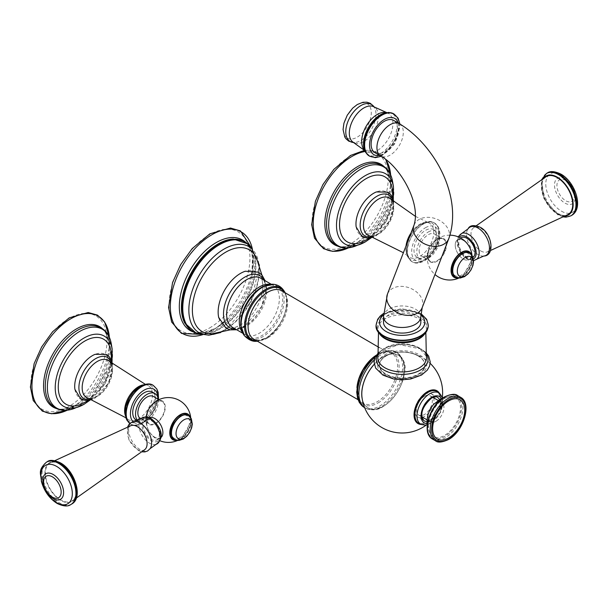 <?xml version="1.0" encoding="UTF-8"?>
<svg xmlns="http://www.w3.org/2000/svg" width="608" height="608" viewBox="0 0 608 608"><rect width="100%" height="100%" fill="white"/><g stroke="black" fill="none" stroke-linecap="round" stroke-linejoin="round"><path stroke-width="0.46" stroke-dasharray="3.04 2.28" d="M60.823 464.238A21.88 12.631 60 0 1 75.02 483.178A21.88 12.631 60 0 1 72.132 500.825A21.88 12.631 60 0 1 60.823 499.966A21.88 12.631 60 0 1 46.436 480.343A21.88 12.631 60 0 1 50.259 462.946A21.88 12.631 60 0 1 60.823 464.238M144.704 449.654A13.87 8.01 60 0 1 137.294 449.274A13.87 8.01 60 0 1 128.106 436.605A13.87 8.01 60 0 1 130.864 425.684M151.179 420.569A11.468 6.62 60 0 1 158.673 430.677A11.468 6.62 60 0 1 156.917 439.865A11.468 6.62 60 0 1 151.179 439.295A11.468 6.62 60 0 1 143.693 429.187A11.468 6.62 60 0 1 145.449 419.999A11.468 6.62 60 0 1 151.179 420.569M149.507 417.696A11.468 6.62 -120 0 0 149.036 417.932A11.468 6.62 -120 0 0 147.28 427.12A11.468 6.62 -120 0 0 154.766 437.228A11.468 6.62 -120 0 0 160.504 437.79A11.468 6.62 -120 0 0 160.938 437.502M146.688 423.198A11.43 6.597 -120 0 0 154.766 437.198A11.43 6.597 -120 0 0 162.853 432.531A11.43 6.597 -120 0 0 154.766 418.524A11.43 6.597 -120 0 0 146.688 423.198M151.688 405.05A13.475 7.782 -60 0 1 165.262 407.17A13.475 7.782 -60 0 1 155.739 423.67A13.475 7.782 -60 0 1 146.209 418.167A13.475 7.782 -60 0 1 147.113 412.969M176.578 440.336A14.858 8.58 120 0 0 181.754 438.003A14.858 8.58 120 0 0 190.692 422.537L190.692 422.537A14.858 8.58 120 0 0 190.79 420.903L190.79 420.774A14.858 8.58 120 0 0 190.122 416.883M146.65 417.916A12.852 7.418 -60 0 1 152.258 404.981A12.852 7.418 -60 0 1 162.161 401.538A12.852 7.418 -60 0 1 164.821 407.421A12.852 7.418 -60 0 1 159.212 420.356A12.852 7.418 -60 0 1 149.31 423.799A12.852 7.418 -60 0 1 146.65 417.916M140.516 418.722A12.852 7.418 120 0 0 150.427 415.279A12.852 7.418 120 0 0 156.036 402.344A12.852 7.418 120 0 0 153.376 396.462M158.247 399.281A16.135 9.318 -60 0 1 146.946 420.766A16.135 9.318 -60 0 1 138.882 421.564A16.135 9.318 -60 0 1 137.735 420.683M136.063 419.946A16.135 9.318 120 0 0 144.134 419.148A16.135 9.318 120 0 0 154.675 404.928A16.135 9.318 120 0 0 152.198 391.993M74.898 389.333A25.11 14.501 120 0 0 92.446 396.629A25.11 14.501 120 0 0 110.154 367.445A25.11 14.501 120 0 0 95.106 354.327M110.952 351.15A37.567 21.69 -60 0 1 84.824 402.397A37.567 21.69 -60 0 1 80.066 404.647M180.416 437.426A12.928 7.463 -60 0 1 180.371 437.448A12.928 7.463 120 0 1 171.236 432.197A12.928 7.463 120 0 1 180.333 416.366A12.928 7.463 -60 0 1 180.371 416.336A12.928 7.463 120 0 1 189.514 421.587A12.928 7.463 120 0 1 180.416 437.426M545.961 176.761A21.88 12.631 -120 0 0 543.073 194.4A21.88 12.631 -120 0 0 557.27 213.347A21.88 12.631 -120 0 0 567.834 214.632M480.799 250.96A13.87 8.01 -120 0 0 487.221 251.902A13.87 8.01 -120 0 0 489.987 240.973A13.87 8.01 -120 0 0 480.791 228.304A13.87 8.01 -120 0 0 473.389 227.932A13.87 8.01 -120 0 0 471.876 239.187A13.87 8.01 -120 0 0 480.799 250.96M461.176 237.72A11.468 6.62 -120 0 0 459.42 246.909A11.468 6.62 -120 0 0 466.906 257.017A11.468 6.62 -120 0 0 472.644 257.579A11.468 6.62 -120 0 0 473.024 257.336M463.326 240.358A11.468 6.62 60 0 1 470.812 250.466A11.468 6.62 60 0 1 469.057 259.654A11.468 6.62 60 0 1 463.326 259.084A11.468 6.62 60 0 1 455.833 248.976A11.468 6.62 60 0 1 457.588 239.788A11.468 6.62 60 0 1 463.326 240.358M455.24 245.054A11.43 6.597 60 0 1 463.326 240.388A11.43 6.597 60 0 1 471.405 254.387A11.43 6.597 60 0 1 463.326 259.054A11.43 6.597 60 0 1 455.24 245.054M427.477 255.778A13.475 7.782 -60 0 1 428.382 250.58A13.475 7.782 -60 0 1 432.957 242.66A13.475 7.782 -60 0 1 446.538 244.781A13.475 7.782 -60 0 1 437.008 261.28A13.475 7.782 -60 0 1 427.477 255.778M457.854 277.947A14.858 8.58 120 0 0 463.03 275.614A14.858 8.58 120 0 0 471.96 260.14A14.858 8.58 120 0 0 472.066 258.514L472.066 258.385A14.858 8.58 120 0 0 471.39 254.494M446.097 245.032A12.852 7.418 -60 0 1 440.488 257.967A12.852 7.418 -60 0 1 430.578 261.41A12.852 7.418 -60 0 1 427.918 255.527A12.852 7.418 -60 0 1 433.527 242.592A12.852 7.418 -60 0 1 443.437 239.149A12.852 7.418 -60 0 1 446.097 245.032M419.132 250.45A12.852 7.418 120 0 0 421.792 256.333A12.852 7.418 120 0 0 431.695 252.89A12.852 7.418 120 0 0 437.304 239.955A12.852 7.418 120 0 0 434.644 234.072A12.852 7.418 120 0 0 424.741 237.515A12.852 7.418 120 0 0 419.132 250.45M428.214 232.028A16.135 9.318 -60 0 1 436.286 231.23A16.135 9.318 -60 0 1 438.756 244.158A16.135 9.318 -60 0 1 428.214 258.377A16.135 9.318 -60 0 1 420.151 259.175A16.135 9.318 -60 0 1 417.673 246.248A16.135 9.318 -60 0 1 428.214 232.028M425.402 256.751A16.135 9.318 120 0 0 435.944 242.539A16.135 9.318 120 0 0 433.474 229.604A16.135 9.318 120 0 0 425.402 230.402A16.135 9.318 120 0 0 414.861 244.621A16.135 9.318 120 0 0 417.339 257.556A16.135 9.318 120 0 0 425.402 256.751M356.166 226.944A25.11 14.501 120 0 0 373.722 234.24A25.11 14.501 120 0 0 391.423 205.056A25.11 14.501 120 0 0 376.375 191.938M392.221 188.761A37.567 21.69 -60 0 1 366.092 240.008A37.567 21.69 -60 0 1 361.342 242.258M461.601 253.969A12.928 7.463 -60 0 1 461.647 253.946A12.928 7.463 120 0 1 470.79 259.198A12.928 7.463 120 0 1 461.685 275.036A12.928 7.463 -60 0 1 461.647 275.059A12.928 7.463 120 0 1 452.504 269.808A12.928 7.463 120 0 1 461.601 253.969M256.409 257.815A47.188 27.246 -60 0 1 225.735 329.224A47.188 27.246 -60 0 1 212.602 333.693M218.789 317.878A31.57 18.232 120 0 0 240.472 324.976A31.57 18.232 120 0 0 241.262 324.505A31.57 18.232 120 0 0 262.778 287.227A31.57 18.232 120 0 0 245.305 271.236M379.118 347.502L390.701 352.701A28.842 16.652 120 0 1 396.325 375.448A28.842 16.652 120 0 1 377.241 401.713A28.842 16.652 -60 0 1 361.92 402.549A28.842 16.652 -60 0 1 358.697 398.658A28.842 16.652 -60 0 1 356.949 387.6M375.265 355.87A28.842 16.652 -60 0 1 377.241 354.616A28.842 16.652 120 0 1 385.723 351.857A28.842 16.652 120 0 1 390.701 352.701M378.077 402.944A29.762 17.184 120 0 0 399.122 366.502A29.762 17.184 120 0 0 378.077 354.35A29.762 17.184 120 0 0 374.148 357.048A29.762 17.184 120 0 0 357.413 386.034A29.762 17.184 120 0 0 378.077 402.944M374.262 364.23A30.377 17.541 -60 0 1 383.215 356.805A30.377 17.541 -60 0 1 404.692 369.208A30.377 17.541 -60 0 1 383.215 406.418A30.377 17.541 -60 0 1 362.269 399.205M361.92 396.614A30.294 17.495 120 0 0 383.215 406.349A30.294 17.495 120 0 0 404.601 370.614A30.294 17.495 120 0 0 385.556 355.672A30.294 17.495 120 0 0 383.215 356.873A30.294 17.495 120 0 0 374.277 364.291M385.89 356.045A22.853 13.194 0 0 0 386.065 374.665A22.853 13.194 0 0 0 418.319 374.627A22.853 13.194 0 0 0 418.456 374.551A22.853 13.194 0 0 0 418.258 355.931A22.853 13.194 0 0 0 386.004 355.969L385.89 356.045M421.276 424.43A18.947 10.936 120 0 0 427.363 422.651A18.947 10.936 120 0 0 427.439 422.613A18.947 10.936 120 0 0 439.326 393.163M421.876 417.491A13.498 7.798 -60 0 1 417.673 417.096A13.498 7.798 -60 0 1 415.598 406.273A13.498 7.798 -60 0 1 424.422 394.379A13.498 7.798 -60 0 1 431.171 393.71A13.498 7.798 -60 0 1 433.618 397.153M433.793 397.89A13.498 7.798 -60 0 1 424.422 416.427A13.498 7.798 -60 0 1 422.606 417.27M424.422 396.264A11.187 6.46 120 0 0 417.111 406.129A11.187 6.46 120 0 0 418.828 415.089A11.187 6.46 120 0 0 424.422 414.534A11.187 6.46 120 0 0 431.726 404.677A11.187 6.46 120 0 0 430.016 395.709A11.187 6.46 120 0 0 424.422 396.264M436.02 421.238A11.187 6.46 -60 0 1 430.426 421.792A11.187 6.46 -60 0 1 428.716 412.824A11.187 6.46 -60 0 1 436.02 402.967A11.187 6.46 -60 0 1 441.613 402.412A11.187 6.46 -60 0 1 443.331 411.373A11.187 6.46 -60 0 1 436.02 421.238M444.463 398.46A22.671 13.087 -60 0 1 450.756 396.31A22.671 13.087 -60 0 1 460.165 411.616A22.671 13.087 -60 0 1 444.463 435.48A22.671 13.087 -60 0 1 429.719 432.752A22.671 13.087 -60 0 1 444.463 398.46M418.16 355.954A22.625 13.064 0 0 0 386.164 355.954A22.625 13.064 0 0 0 386.05 356.022A22.625 13.064 0 0 0 379.544 365.188A22.625 13.064 0 0 0 386.164 374.422A22.625 13.064 0 0 0 418.16 374.422A22.625 13.064 0 0 0 418.289 374.346A22.625 13.064 0 0 0 424.787 365.188A22.625 13.064 0 0 0 418.16 355.954M418.16 355.71A22.625 13.064 180 0 1 424.787 364.944A22.625 13.064 180 0 1 410.826 377.013A22.625 13.064 180 0 1 386.164 374.178A22.625 13.064 180 0 1 379.544 364.944A22.625 13.064 180 0 1 393.505 352.876A22.625 13.064 180 0 1 418.16 355.71M420.812 322.316A18.643 10.762 0 0 0 409.298 312.375A18.643 10.762 0 0 0 388.983 314.708A18.643 10.762 0 0 0 383.519 322.316M374.984 152.692A18.643 10.762 120 0 0 384.302 151.764A18.643 10.762 120 0 0 396.484 135.333A18.643 10.762 120 0 0 393.627 120.392M343.17 129.033A19.889 11.484 120 0 0 357.23 137.15A19.889 11.484 120 0 0 371.298 112.792A19.889 11.484 120 0 0 357.23 104.675A19.889 11.484 120 0 0 343.17 129.033M53.177 498.545A14.736 8.504 60 0 1 53.018 498.454A14.736 8.504 60 0 1 42.932 478.412L43.7 484.606C45.63 487.669 42.446 488.239 53.998 498.917L55.077 499.442M70.87 504.526A24.442 14.113 60 0 1 58.649 503.31A24.442 14.113 60 0 1 42.682 481.772A24.442 14.113 60 0 1 46.428 462.194M47.196 461.746A24.442 14.113 -120 0 0 43.449 481.331A24.442 14.113 -120 0 0 59.417 502.869A24.442 14.113 -120 0 0 71.638 504.078M60.823 463.767A22.45 12.966 -120 0 0 44.946 472.834A22.45 12.966 -120 0 0 60.648 500.331A22.45 12.966 -120 0 0 60.823 500.43A22.45 12.966 -120 0 0 76.699 491.37A22.45 12.966 -120 0 0 61.005 463.874A22.45 12.966 -120 0 0 60.823 463.767M134.429 421.511A16.241 9.378 -120 0 0 129.018 433.306A16.241 9.378 -120 0 0 140.121 449.586A16.241 9.378 -120 0 0 150.1 448.651M156.043 444.349A15.033 8.679 60 0 1 149.53 443.164A15.033 8.679 60 0 1 139.984 430.776A15.033 8.679 60 0 1 141.124 418.517M151.179 419.254A13.08 7.547 -120 0 0 141.938 424.49A13.08 7.547 -120 0 0 151.012 440.504A13.08 7.547 -120 0 0 151.179 440.61A13.08 7.547 -120 0 0 160.428 435.374A13.08 7.547 -120 0 0 151.354 419.36A13.08 7.547 -120 0 0 151.179 419.254M157.829 397.366A19.395 11.195 -60 0 1 144.134 421.8A19.395 11.195 -60 0 1 143.99 421.884A19.395 11.195 -60 0 1 133.091 421.732M153.208 385.373A22.374 12.92 -60 0 1 156.644 403.302A22.374 12.92 -60 0 1 142.021 423.024A22.374 12.92 -60 0 1 130.834 424.126A22.374 12.92 -60 0 1 129.869 423.464M129.846 423.48A22.374 12.92 120 0 0 130.667 424.034A22.374 12.92 120 0 0 141.854 422.925A22.374 12.92 120 0 0 156.446 403.286A22.374 12.92 120 0 0 153.125 385.328M140.091 386.468A21.029 12.145 -60 0 1 140.22 386.392A21.029 12.145 -60 0 1 154.964 395.124A21.029 12.145 -60 0 1 140.091 420.812A21.029 12.145 -60 0 1 139.969 420.88A21.029 12.145 -60 0 1 126.836 419.079M143.184 384.894A19.707 11.377 -60 0 1 147.66 385.312A19.707 11.377 -60 0 1 151.605 400.816A19.707 11.377 -60 0 1 138.548 418.828A19.707 11.377 -60 0 1 138.426 418.897A19.707 11.377 -60 0 1 128.007 419.353A19.707 11.377 -60 0 1 125.408 415.682M109.22 361.22A21.44 12.38 -60 0 1 110.998 378.632A21.44 12.38 -60 0 1 97.432 396.401A21.44 12.38 -60 0 1 97.333 396.454A21.44 12.38 -60 0 1 87.917 398.103C87.712 399.099 90.463 398.559 96.178 396.469C108.847 390.359 116.318 365.18 109.22 361.22M111.705 363.356A23.659 13.657 -60 0 1 95.73 397.214A23.659 13.657 -60 0 1 95.623 397.282A23.659 13.657 -60 0 1 91.018 399.19M112.168 349.098A40.576 23.431 -60 0 1 83.919 404.335M73.956 408.568A45.547 26.296 120 0 0 79.58 405.886A45.547 26.296 120 0 0 111.287 343.892M56.301 408.5A46.474 26.836 120 0 0 74.936 405.65C55.351 413.068 55.298 407.14 50.266 403.583A46.018 26.57 120 0 0 77.816 405.255A46.018 26.57 120 0 0 77.984 405.164A46.018 26.57 120 0 0 109.106 359.928A46.018 26.57 120 0 0 95.137 325.873C100.73 328.449 105.891 325.538 109.258 346.203A46.474 26.836 120 0 0 102.402 328.639M67.26 410.218A54.857 31.669 120 0 0 70.558 408.492A54.857 31.669 120 0 0 70.741 408.386A54.857 31.669 120 0 0 76.6 404.487L74.936 405.65A46.474 26.836 120 0 0 76.426 404.829A46.474 26.836 120 0 0 76.593 404.73A46.474 26.836 120 0 0 109.258 346.203L109.083 348.224A54.857 31.669 120 0 0 109.372 337.273M68.894 318.546A53.869 31.099 120 0 0 30.803 384.416A53.869 31.099 120 0 0 68.712 406.623A53.869 31.099 -60 0 0 68.894 406.516A53.869 31.099 120 0 0 106.985 340.64A53.869 31.099 120 0 0 69.076 318.44A53.869 31.099 -60 0 0 68.894 318.546M67.29 410.21L76.6 404.487A54.857 31.669 120 0 0 109.083 348.224L109.387 337.303M189.612 416.366A14.531 8.39 -60 0 1 190.646 420.964A14.531 8.39 120 0 1 190.646 421.086A14.531 8.39 -60 0 1 175.879 440.154M174.238 439.424A13.923 8.041 120 0 0 181.078 438.664A13.923 8.041 120 0 0 190.137 426.504A13.923 8.041 120 0 0 188.161 415.317M188.282 415.378A13.923 8.041 -60 0 1 190.41 426.535A13.923 8.041 -60 0 1 181.321 438.809A13.923 8.041 -60 0 1 174.359 439.493M565.706 180.477A12.403 7.159 -120 0 0 565.577 180.409A12.403 7.159 -120 0 0 556.936 185.622A12.403 7.159 -120 0 0 565.706 200.739A12.403 7.159 -120 0 0 565.835 200.815A12.403 7.159 -120 0 0 574.476 195.601A12.403 7.159 -120 0 0 565.706 180.477M564.756 178.95A14.736 8.504 -120 0 0 563.016 178.144A14.736 8.504 -120 0 0 554.542 186.177A14.736 8.504 -120 0 0 564.916 203.095A14.736 8.504 -120 0 0 565.075 203.186A14.736 8.504 -120 0 0 575.16 199.173A14.736 8.504 -120 0 0 564.916 179.033A14.736 8.504 -120 0 0 564.756 178.95M561.488 211.181A22.215 12.821 -120 0 0 561.655 211.28A22.215 12.821 -120 0 0 577.19 202.016A22.215 12.821 -120 0 0 561.488 174.914A22.215 12.821 -120 0 0 561.313 174.815A22.215 12.821 -120 0 0 545.779 184.08A22.215 12.821 -120 0 0 561.488 211.181M547.223 173.06A24.442 14.113 -120 0 0 543.476 192.645A24.442 14.113 -120 0 0 559.444 214.183A24.442 14.113 -120 0 0 571.664 215.392M570.897 215.832A24.442 14.113 60 0 1 558.676 214.624A24.442 14.113 60 0 1 542.708 193.086A24.442 14.113 60 0 1 546.455 173.5M565.22 215.939A22.45 12.966 60 0 1 557.445 213.917A22.45 12.966 60 0 1 557.27 213.811A22.45 12.966 60 0 1 543.514 196.696A22.45 12.966 60 0 1 543.529 178.364M483.664 256.067A16.241 9.378 60 0 1 477.972 254.524A16.241 9.378 60 0 1 467.993 228.935M462.05 233.229A15.033 8.679 -120 0 0 458.5 244.864A15.033 8.679 -120 0 0 468.563 258.97A15.033 8.679 -120 0 0 476.968 259.069M473.434 258.978A13.08 7.547 60 0 1 467.081 258.423A13.08 7.547 60 0 1 466.906 258.324A13.08 7.547 60 0 1 458.759 247.988A13.08 7.547 60 0 1 459.207 237.295M425.402 227.749A19.395 11.195 -60 0 1 425.547 227.666A19.395 11.195 -60 0 1 439.113 235.744A19.395 11.195 -60 0 1 425.402 259.411A19.395 11.195 -60 0 1 425.266 259.494A19.395 11.195 -60 0 1 411.692 251.416A19.395 11.195 -60 0 1 425.402 227.749M423.297 224.094A22.374 12.92 -60 0 1 434.484 222.984A22.374 12.92 -60 0 1 437.912 240.912A22.374 12.92 -60 0 1 423.297 260.634A22.374 12.92 -60 0 1 412.11 261.736A22.374 12.92 -60 0 1 408.675 243.808A22.374 12.92 -60 0 1 423.297 224.094M423.122 223.995A22.374 12.92 120 0 0 408.508 243.709A22.374 12.92 120 0 0 411.935 261.638A22.374 12.92 120 0 0 423.122 260.536A22.374 12.92 120 0 0 437.745 240.814A22.374 12.92 120 0 0 434.31 222.885A22.374 12.92 120 0 0 423.122 223.995M421.488 224.002A21.029 12.145 -60 0 1 436.232 232.735A21.029 12.145 -60 0 1 421.359 258.415A21.029 12.145 -60 0 1 421.238 258.491A21.029 12.145 -60 0 1 406.494 249.759A21.029 12.145 -60 0 1 421.359 224.071A21.029 12.145 -60 0 1 421.488 224.002M410.993 232.993A19.707 11.377 -60 0 1 419.816 224.261A19.707 11.377 -60 0 1 419.93 224.2A19.707 11.377 -60 0 1 428.929 222.923A19.707 11.377 -60 0 1 432.873 238.427A19.707 11.377 -60 0 1 419.816 256.439A19.707 11.377 -60 0 1 419.695 256.508A19.707 11.377 -60 0 1 409.275 256.964A19.707 11.377 -60 0 1 406.045 245.83M390.488 198.831A21.44 12.38 -60 0 1 392.274 216.235A21.44 12.38 -60 0 1 378.7 234.012A21.44 12.38 -60 0 1 378.602 234.065A21.44 12.38 -60 0 1 369.193 235.714C368.98 236.71 371.731 236.162 377.446 234.08C390.116 227.97 397.594 202.791 390.488 198.831M392.973 200.967A23.659 13.657 -60 0 1 377.006 234.825A23.659 13.657 -60 0 1 376.899 234.886A23.659 13.657 -60 0 1 372.286 236.801M393.437 186.709A40.576 23.431 -60 0 1 365.188 241.946M355.224 246.172A45.547 26.296 120 0 0 360.856 243.496A45.547 26.296 120 0 0 392.563 181.503M337.569 246.111A46.474 26.836 120 0 0 356.212 243.253C336.627 250.678 336.566 244.75 331.535 241.194A46.018 26.57 120 0 0 359.085 242.866A46.018 26.57 120 0 0 359.252 242.774A46.018 26.57 120 0 0 390.382 197.539A46.018 26.57 120 0 0 376.405 163.484C381.999 166.06 387.159 163.142 390.526 183.814A46.474 26.836 120 0 0 383.678 166.25M348.528 247.828A54.857 31.669 120 0 0 351.827 246.103A54.857 31.669 120 0 0 352.009 245.997A54.857 31.669 120 0 0 357.869 242.098L356.212 243.253A46.474 26.836 120 0 0 357.694 242.44A46.474 26.836 120 0 0 357.861 242.341A46.474 26.836 120 0 0 390.526 183.814L390.359 185.835A54.857 31.669 120 0 0 390.64 174.884M350.162 156.157A53.869 31.099 120 0 0 312.071 222.026A53.869 31.099 120 0 0 349.98 244.226A53.869 31.099 -60 0 0 350.162 244.127A53.869 31.099 120 0 0 388.254 178.25A53.869 31.099 120 0 0 350.345 156.051A53.869 31.099 -60 0 0 350.162 156.157M348.559 247.821L357.869 242.098A54.857 31.669 120 0 0 390.359 185.835L390.655 174.906M385.35 159.06A54.857 31.669 120 0 0 365.127 151.483M457.148 277.765A14.531 8.39 -60 0 0 471.922 258.696A14.531 8.39 120 0 0 471.922 258.567A14.531 8.39 -60 0 0 470.888 253.977M455.506 277.035A13.923 8.041 120 0 0 462.346 276.275A13.923 8.041 120 0 0 471.413 264.115A13.923 8.041 120 0 0 469.429 252.92M469.551 252.989A13.923 8.041 -60 0 1 471.686 264.146A13.923 8.041 -60 0 1 462.589 276.412A13.923 8.041 -60 0 1 455.628 277.104M263.963 280.037A30.066 17.358 -60 0 1 245.016 326.093A30.066 17.358 -60 0 1 244.773 326.23A30.066 17.358 -60 0 1 235.623 329.126M202.472 334.225A49.727 28.713 120 0 0 224.018 330.304A49.727 28.713 120 0 0 255.588 289.34A49.727 28.713 120 0 0 251.811 248.778M202.32 334.187L202.38 334.202A51.718 29.86 120 0 0 202.616 334.21A51.718 29.86 120 0 0 219.146 329.338A51.718 29.86 120 0 0 219.344 329.224A51.718 29.86 120 0 0 251.864 248.915A51.718 29.86 120 0 0 251.735 248.71L251.689 248.664M199.211 333.876A51.916 29.974 120 0 0 218.667 329.224A51.916 29.974 120 0 0 218.857 329.11A51.916 29.974 120 0 0 251.028 288.587A51.916 29.974 120 0 0 249.865 246.126M193.344 331.953A52.28 30.187 120 0 0 216.106 328.024A52.28 30.187 120 0 0 216.288 327.925A52.28 30.187 120 0 0 226.799 320.089L216.387 327.849C193.602 337.288 192.174 332.006 184.748 323.046A51.741 29.876 120 0 0 217.824 328.578A51.741 29.876 120 0 0 218.006 328.472A51.741 29.876 120 0 0 253.749 274.611A51.741 29.876 120 0 0 233.267 239.02C249.348 239.354 255.504 251.986 251.727 276.914A52.28 30.187 120 0 0 245.275 242.007M211.637 330.684A58.672 33.873 -60 0 1 205.284 333.754A58.672 33.873 -60 0 1 203.308 334.476L214.008 329.544L226.799 320.089A52.28 30.187 120 0 0 251.727 276.914L252.799 251.446A58.672 33.873 -60 0 1 211.835 330.57A58.672 33.873 -60 0 1 211.637 330.684M252.434 249.379A58.672 33.873 -60 0 1 252.799 251.446L252.434 249.379M209.532 327.993A57.144 32.992 120 0 0 249.934 258.119A57.144 32.992 120 0 0 209.722 234.574A57.144 32.992 -60 0 0 209.532 234.68A57.144 32.992 120 0 0 169.123 304.555A57.144 32.992 120 0 0 209.342 328.1A57.144 32.992 -60 0 0 209.532 327.993M232.514 327.332A28.34 16.363 120 0 0 246.688 325.926A28.34 16.363 120 0 0 246.909 325.797A28.34 16.363 120 0 0 265.248 300.808A28.34 16.363 120 0 0 260.855 278.244C272.148 281.96 262.968 317.08 245.191 325.782C237.318 328.753 233.092 329.27 232.514 327.332M269.937 284.331A28.34 16.363 -60 0 1 273.501 285.547A28.34 16.363 -60 0 1 277.894 308.089A28.34 16.363 -60 0 1 259.586 333.085A28.34 16.363 -60 0 1 259.335 333.23A28.34 16.363 -60 0 1 245.161 334.636A28.34 16.363 -60 0 1 242.334 332.158M271.214 284.225L273.501 285.547C273.197 284.058 269.739 284.369 263.142 286.482A29.67 17.13 -60 0 1 282.705 300.025A29.67 17.13 -60 0 1 261.995 335.548A29.67 17.13 -60 0 1 261.729 335.7A29.67 17.13 -60 0 1 240.791 325.189C242.258 331.96 243.717 335.114 245.161 334.636L242.873 333.313M274.003 284.346A30.415 17.564 120 0 1 283.305 306.88A30.415 17.564 120 0 1 262.626 336.824A30.415 17.564 -60 0 1 244.37 335.662M265.711 338.246A29.967 17.305 120 0 0 285.441 293.451A29.967 17.305 120 0 0 285.357 293.261L285.441 293.451C289.089 310.734 282.636 325.63 266.091 338.132L257.982 341.02A29.967 17.305 -60 0 1 257.769 341.042L257.982 341.02A29.967 17.305 -60 0 0 265.711 338.246M284.848 292.896A29.222 16.872 -60 0 1 266.547 337.82A29.222 16.872 -60 0 1 266.289 337.972A29.222 16.872 -60 0 1 257.207 340.784M267.854 337.835A27.953 16.142 -60 0 1 254.691 339.636C254.866 341.24 258.818 340.617 266.532 337.774C283.48 329.475 292.965 296.028 282.598 291.293A27.953 16.142 -60 0 1 285.942 313.766A27.953 16.142 -60 0 1 268.098 337.691A27.953 16.142 -60 0 1 267.854 337.835M364.169 407.39A31.844 18.384 120 0 0 380.091 405.81A31.844 18.384 120 0 0 400.9 377.75A31.844 18.384 120 0 0 396.013 352.23A31.844 18.384 120 0 0 380.091 353.803A31.844 18.384 120 0 0 375.045 357.382M374.254 360.02A31.844 18.384 -60 0 1 381.398 354.563A31.844 18.384 -60 0 1 397.32 352.982A31.844 18.384 -60 0 1 402.2 378.503A31.844 18.384 -60 0 1 381.398 406.562A31.844 18.384 -60 0 1 365.476 408.143A31.844 18.384 -60 0 1 364.618 407.588M427.964 422.492A18.422 10.64 120 0 0 439.744 407.071A18.422 10.64 120 0 0 438.026 392.084C443.308 401.614 439.82 411.753 427.561 422.484L419.687 423.844A18.422 10.64 120 0 0 427.895 422.53A18.422 10.64 120 0 0 427.964 422.492M439.637 393.414A18.073 10.435 -60 0 1 441.324 408.12A18.073 10.435 -60 0 1 429.765 423.244A18.073 10.435 -60 0 1 429.552 423.366A18.073 10.435 -60 0 1 421.648 424.574M427.196 423.495A15.17 8.755 120 0 0 431.604 422.142A15.17 8.755 120 0 0 431.786 422.036A15.17 8.755 120 0 0 431.931 421.952A15.17 8.755 120 0 0 441.484 398.757M431.171 393.71L437.486 397.358A13.498 7.798 120 0 0 430.738 398.027A13.498 7.798 120 0 0 430.616 398.103A13.498 7.798 120 0 0 421.899 410.005A13.498 7.798 120 0 0 423.989 420.744L417.673 417.096M427.097 421.344A13.498 7.798 120 0 0 430.738 420.075A13.498 7.798 120 0 0 430.867 419.999A13.498 7.798 120 0 0 439.561 399.745M444.463 397.282A24.115 13.923 120 0 0 427.409 426.77A24.115 13.923 120 0 0 444.38 436.711A24.115 13.923 120 0 0 444.463 436.658A24.115 13.923 120 0 0 461.51 407.17A24.115 13.923 120 0 0 444.539 397.237A24.115 13.923 120 0 0 444.463 397.282M432.607 439.12A25.11 14.501 120 0 0 445.162 437.882A25.11 14.501 120 0 0 461.571 415.75A25.11 14.501 120 0 0 457.718 395.633M460.53 397.26A25.11 14.501 -60 0 1 464.383 417.377A25.11 14.501 -60 0 1 447.974 439.5A25.11 14.501 -60 0 1 435.419 440.747M384.758 374.992A24.609 14.212 0 0 0 419.566 374.992A24.609 14.212 0 0 0 419.566 354.897A24.609 14.212 0 0 0 384.758 354.897A24.609 14.212 0 0 0 384.758 374.992M425.851 353.43A25.886 14.942 0 0 0 420.462 348.893A25.886 14.942 0 0 0 420.364 348.832A25.886 14.942 0 0 0 378.48 353.43M426.345 356.318A24.335 14.052 0 0 0 419.368 347.951A24.335 14.052 0 0 0 419.269 347.89A24.335 14.052 0 0 0 394.06 344.637A24.335 14.052 0 0 0 377.986 356.318C378.168 346.507 406.668 339.948 419.862 348.787L426.345 356.318M424.399 334.347A24.206 13.976 0 0 0 426.238 330.311A24.206 13.976 0 0 0 419.398 319.002A24.206 13.976 0 0 0 419.284 318.934A24.206 13.976 0 0 0 391.719 316.213A24.206 13.976 0 0 0 378.092 330.311A24.206 13.976 0 0 0 379.932 334.347M425.843 332.637L426.238 330.311C427.72 330.782 425.038 333.579 418.182 338.702A24.981 14.425 0 0 0 419.946 317.498A24.981 14.425 0 0 0 419.832 317.429A24.981 14.425 0 0 0 384.56 317.399A24.981 14.425 0 0 0 384.378 337.759A24.981 14.425 0 0 0 384.499 337.828M428.268 325.348A26.106 15.071 0 0 0 420.622 314.883A26.106 15.071 0 0 0 392.327 311.577A26.106 15.071 0 0 0 376.063 325.348M376.063 325.158A26.106 15.071 180 0 1 392.175 311.235A26.106 15.071 180 0 1 420.622 314.503A26.106 15.071 180 0 1 420.782 314.594A26.106 15.071 180 0 1 428.268 325.158M383.542 314.898A22.625 13.064 180 0 1 418.16 313.082A22.625 13.064 180 0 1 418.304 313.166A22.625 13.064 180 0 1 420.85 314.952M383.519 316.715A18.643 10.762 180 0 1 388.983 309.1A18.643 10.762 180 0 1 409.298 306.766A18.643 10.762 180 0 1 420.812 316.715M422.21 307.595A18.643 13.794 21.1 0 0 414.23 290.259A18.643 13.794 21.1 0 0 392.426 288.526A18.643 13.794 21.1 0 0 387.418 294.181M414.018 225.142A18.643 13.794 -158.9 0 1 419.026 219.488A18.643 13.794 -158.9 0 1 440.83 221.221A18.643 13.794 -158.9 0 1 448.818 238.549M399.441 123.751A18.643 10.762 -60 0 1 402.298 138.692A18.643 10.762 -60 0 1 390.123 155.124A18.643 10.762 -60 0 1 380.798 156.043M398.331 123.105A20.885 12.054 -60 0 1 399.068 128.014A20.885 12.054 -60 0 1 399.068 128.136A20.885 12.054 -60 0 1 379.681 155.405M394.022 114.023A24.366 14.068 -60 0 1 399.068 125.172A24.366 14.068 -60 0 1 399.068 125.316A24.366 14.068 -60 0 1 388.383 149.75A24.366 14.068 -60 0 1 369.664 156.218M369.466 156.104A24.366 14.068 120 0 0 388.14 149.378A24.366 14.068 120 0 0 398.688 125.043A24.366 14.068 120 0 0 398.688 124.952A24.366 14.068 120 0 0 393.832 113.909M386.437 112.586A22.093 12.753 -60 0 1 387.684 113.027L383.412 113.377A23.818 13.748 -60 0 1 397.199 124.435A23.818 13.748 -60 0 1 397.199 124.541A23.818 13.748 -60 0 1 397.199 124.632A23.818 13.748 -60 0 1 381.847 152.768A23.818 13.748 -60 0 1 363.797 147.349L365.628 151.225A22.093 12.753 -60 0 1 364.625 150.366M386.65 112.556L387.684 113.027A22.093 12.753 -60 0 1 392.92 123.378A22.093 12.753 -60 0 1 392.92 123.477A22.093 12.753 -60 0 1 382.858 146.14A22.093 12.753 -60 0 1 365.628 151.225L364.709 150.564M378.374 116.341A20.543 11.856 120 0 0 378.374 116.25A20.543 11.856 120 0 0 373.51 106.628L374.634 107.89A21.348 12.327 -60 0 1 375.972 114.205A21.348 12.327 -60 0 1 375.972 114.296A21.348 12.327 -60 0 1 354.654 142.492A21.348 12.327 -60 0 1 353.468 142.485L354.654 142.492L352.997 142.15A20.543 11.856 120 0 0 369.018 137.423A20.543 11.856 120 0 0 378.374 116.341M374.034 106.864A21.348 12.327 -60 0 1 374.634 107.89L374.057 106.879M72.132 500.825L76.372 498.02M127.536 427.097L128.911 439.85L137.894 450.308L141.816 451.828M50.259 462.946L54.811 460.674M160.504 437.79L156.917 439.865M149.036 417.932L145.449 419.999M146.209 416.837A22.428 22.428 0 0 0 160.033 440.785M177.536 440.473A22.428 22.428 0 0 0 181.754 438.003L190.692 422.537A22.428 22.428 0 0 0 190.714 417.65M162.161 401.538L158.924 399.669M138.882 421.564L137.507 420.774M129.838 423.495L130.834 424.126C133.593 426.185 137.818 425.866 143.518 423.168L158.566 399.464M145.259 384.279L147.66 385.312C147.797 384.286 145.183 384.75 139.825 386.688C127.802 392.434 121.205 416.48 128.007 419.353L125.909 417.795M112.48 364.002L108.634 383.017L95.106 398.035L91.96 399.54M88.715 400.429L105.138 383.458L111.629 360.749M112.032 361.98L89.984 400.163M149.31 423.799L140.744 418.851M563.016 178.144L565.09 179.117C572.295 184.201 575.654 190.889 575.16 199.173L574.393 192.972C572.462 189.916 575.647 189.346 564.095 178.661L563.016 178.144M563.282 216.904L557.68 214.723L543.97 198.74L541.72 179.565M490.557 250.481L487.221 251.902M476.277 225.758L473.389 227.932M473.594 260.672L467.324 259.236L463.927 256.629L460.051 251.598L457.649 245.784L457.079 241.551L458.06 236.793M469.057 259.654L472.644 257.579M457.588 239.788L460.636 238.032M458.812 278.076A22.428 22.428 0 0 0 463.03 275.614L471.96 260.14A22.428 22.428 0 0 0 471.983 255.261M449.988 235.174A22.428 22.428 0 0 0 432.957 242.66M428.382 250.58A22.428 22.428 0 0 0 434.963 274.512M430.578 261.41L421.792 256.333M436.286 231.23L433.474 229.604M420.151 259.175L417.339 257.556M424.787 260.779L429.826 256.903L435.586 249.432L439.143 240.806L439.987 234.528L439.455 229.968L438.11 226.655L434.31 222.885C431.52 220.833 427.295 221.152 421.633 223.843C414.565 228.35 409.769 235.053 407.246 243.952C407.033 251.036 403.438 253.703 411.935 261.638L412.11 261.736C414.861 263.796 419.087 263.477 424.787 260.779M415.424 216.372L428.929 222.923C429.066 221.897 426.459 222.361 421.093 224.299C409.07 230.044 402.473 254.091 409.275 256.964L403.393 252.73M393.748 201.613L389.903 220.628L376.382 235.646L373.228 237.15M369.991 238.04L386.407 221.069L392.897 198.36M393.3 199.591L371.26 237.774M364.42 150.358L369.482 150.108L378.776 152.737L385.806 159.41M443.437 239.149L434.644 234.072M230.25 329.832L241.262 324.505M261.888 275.036L262.778 287.227M236.725 329.764L244.203 326.846L262.154 305.953L265.065 280.668M220.598 332.561L225.135 330.273L251.142 301.743L259.426 265.308M358.006 399.684L361.92 402.549M374.148 357.048L377.94 354.441L385.723 351.857M376.23 355.171L378.602 353.658C386.855 349.904 392.662 349.425 396.013 352.23L397.32 352.982C409.952 364.861 404.138 371.648 401.546 383.998C397.214 394.166 390.997 401.736 382.888 406.714C377.69 410.309 371.883 410.78 365.476 408.143L364.648 407.664M357.413 386.034L358.697 398.658M426.307 425.007A40.447 40.447 0 0 0 442.343 397.237M430.19 363.386A40.447 40.447 0 0 0 385.556 355.672M427.234 424.825L431.11 423.252L440.884 411.996L442.647 398.126M430.426 421.792L427.12 419.877M421.739 416.776L418.828 415.089M441.613 402.412L438.307 400.505M432.926 397.396L430.016 395.709M442.236 398.422L450.756 396.31M429.719 432.752L427.287 424.316M425.684 352.29L421.306 349.045L398.818 344.538L378.64 352.29M378.488 332.637L378.092 330.311L384.552 337.858L386.148 338.702M420.949 313.546L401.584 308.621L383.587 313.416M381.292 156.332L394.508 144.202L400.087 126.593L399.942 124.04"/><path stroke-width="0.91" d="M54.811 460.674L130.864 425.684A13.87 8.01 60 0 1 137.294 426.626A13.87 8.01 60 0 1 146.216 438.398A13.87 8.01 60 0 1 144.704 449.654L76.372 498.02M160.938 437.502A11.468 6.62 -120 0 0 162.131 428.192A11.468 6.62 -120 0 0 154.766 418.502A11.468 6.62 -120 0 0 149.507 417.696M190.122 416.883A14.858 8.58 120 0 0 178.456 415.948A14.858 8.58 120 0 0 169.776 432.782L169.776 432.911A14.858 8.58 120 0 0 176.578 440.336M146.209 416.837A22.428 22.428 0 0 1 147.113 412.969A13.475 7.782 -60 0 1 151.688 405.05A22.428 22.428 0 0 1 190.714 417.65M158.924 399.669L153.376 396.462A12.852 7.418 120 0 0 143.465 399.904A12.852 7.418 120 0 0 137.856 412.84A12.852 7.418 120 0 0 140.516 418.722L140.744 418.851M137.735 420.683A16.135 9.318 -60 0 1 136.777 407.497A16.135 9.318 -60 0 1 146.946 394.417A16.135 9.318 -60 0 1 155.017 393.619A16.135 9.318 -60 0 1 158.247 399.281M155.017 393.619L152.198 391.993A16.135 9.318 120 0 0 144.134 392.798A16.135 9.318 120 0 0 133.593 407.01A16.135 9.318 120 0 0 136.063 419.946L137.507 420.774M112.48 364.002L111.545 360.544L109.432 356.934L106.567 354.532L95.106 354.327A25.11 14.501 120 0 0 92.446 355.627A25.11 14.501 120 0 0 74.898 389.333L80.887 399.198L86.268 400.619L91.96 399.54M88.715 400.429L80.066 404.647A37.567 21.69 -60 0 1 58.368 384.241A37.567 21.69 -60 0 1 84.824 341.058A37.567 21.69 -60 0 1 110.952 351.15L111.629 360.749M490.557 250.481L567.834 214.632A21.88 12.631 -120 0 0 571.657 197.235A21.88 12.631 -120 0 0 557.27 177.62A21.88 12.631 -120 0 0 545.961 176.761L476.277 225.758M473.024 257.336A11.468 6.62 -120 0 0 474.293 248.034A11.468 6.62 -120 0 0 466.906 238.283A11.468 6.62 -120 0 0 461.176 237.72L460.636 238.032M471.39 254.494A14.858 8.58 120 0 0 459.724 253.559A14.858 8.58 120 0 0 451.052 270.393L451.052 270.522A14.858 8.58 120 0 0 457.854 277.947M393.748 201.613L392.821 198.155L390.701 194.545L387.836 192.143L376.375 191.938A25.11 14.501 120 0 0 373.722 193.238A25.11 14.501 120 0 0 356.166 226.944L362.155 236.808L367.536 238.23L373.228 237.15M369.991 238.04L361.342 242.258A37.567 21.69 -60 0 1 339.636 221.852A37.567 21.69 -60 0 1 366.092 178.668A37.567 21.69 -60 0 1 392.221 188.761L392.897 198.36M230.25 329.832L212.602 333.693A47.188 27.246 -60 0 1 193.055 301.819A47.188 27.246 -60 0 1 225.743 252.16A47.188 27.246 -60 0 1 256.409 257.815L261.888 275.036M265.065 280.668L262.033 275.196L258.43 272.164L245.305 271.236A31.57 18.232 120 0 0 240.472 273.418A31.57 18.232 120 0 0 218.675 317.368A31.57 18.232 120 0 0 218.789 317.878M356.949 387.6A28.842 16.652 -60 0 1 375.265 355.87M362.269 399.205A30.377 17.541 -60 0 1 374.262 364.23M374.277 364.291A30.294 17.495 120 0 0 361.92 396.614A40.447 40.447 0 0 0 426.307 425.007M439.326 393.163A18.947 10.936 120 0 0 427.508 391.636L427.439 391.674A18.947 10.936 120 0 0 414.42 410.993A18.947 10.936 120 0 0 421.276 424.43M433.618 397.153A13.498 7.798 -60 0 1 433.793 397.89M422.606 417.27A13.498 7.798 -60 0 1 421.876 417.491M448.681 400.9A22.671 13.087 120 0 0 432.645 428.663A22.671 13.087 120 0 0 448.681 437.92A22.671 13.087 120 0 0 464.71 410.149A22.671 13.087 120 0 0 448.681 400.9M383.519 322.316A18.643 10.762 0 0 0 395.033 332.264A18.643 10.762 0 0 0 415.348 329.931A18.643 10.762 0 0 0 420.812 322.316L420.812 316.715A18.643 10.762 180 0 1 415.348 324.33A18.643 10.762 180 0 1 395.033 326.663A18.643 10.762 180 0 1 383.519 316.715L383.519 322.316M399.441 123.751L393.627 120.392A18.643 10.762 120 0 0 384.302 121.319A18.643 10.762 120 0 0 372.126 137.75A18.643 10.762 120 0 0 374.984 152.692L380.798 156.043A18.643 10.762 -60 0 1 377.94 141.102A18.643 10.762 -60 0 1 390.123 124.678A18.643 10.762 -60 0 1 399.441 123.751C434.918 145.054 463.167 197.418 448.818 238.549A18.643 13.794 -158.9 0 1 443.81 244.203A18.643 13.794 -158.9 0 1 422.005 242.47A18.643 13.794 -158.9 0 1 414.018 225.142L387.418 294.181A18.643 13.794 21.1 0 0 395.405 311.516A18.643 13.794 21.1 0 0 417.202 313.249A18.643 13.794 21.1 0 0 422.21 307.595L420.812 316.715M52.387 497.101A12.403 7.159 60 0 1 52.258 497.025A12.403 7.159 60 0 1 43.616 481.832A12.403 7.159 60 0 1 52.387 476.839A12.403 7.159 60 0 1 52.516 476.923A12.403 7.159 60 0 1 61.157 492.115A12.403 7.159 60 0 1 52.387 497.101M55.077 499.442L53.002 498.469C45.798 493.377 42.438 486.696 42.932 478.412A14.736 8.504 60 0 1 53.177 474.483A14.736 8.504 60 0 1 53.337 474.574A14.736 8.504 60 0 1 63.559 491.5A14.736 8.504 60 0 1 55.077 499.442A14.736 8.504 60 0 1 53.177 498.545M56.605 466.397A22.215 12.821 60 0 1 56.78 466.496A22.215 12.821 60 0 1 72.314 493.704A22.215 12.821 60 0 1 56.605 502.672A22.215 12.821 60 0 1 56.438 502.573A22.215 12.821 60 0 1 40.903 475.372A22.215 12.821 60 0 1 56.605 466.397M46.428 462.194A24.442 14.113 60 0 1 58.649 463.402A24.442 14.113 60 0 1 74.617 484.941A24.442 14.113 60 0 1 70.87 504.526C67.936 506.738 63.361 506.388 57.16 503.462C49.4 498.522 44.141 491.158 41.374 481.376C41.146 473.632 37.263 470.744 46.428 462.194L47.196 461.746A24.442 14.113 -120 0 1 59.417 462.954A24.442 14.113 -120 0 1 75.384 484.492A24.442 14.113 -120 0 1 71.638 504.078L70.87 504.526M141.816 451.828L144.894 451.911L147.6 450.976L150.1 448.651A16.241 9.378 -120 0 0 140.121 423.054A16.241 9.378 -120 0 0 134.429 421.511L131.168 422.514L129.002 424.392L127.536 427.097M156.043 444.349C167.314 436.194 157.685 423.449 150.769 418.342L145.707 416.822L141.124 418.517A15.033 8.679 60 0 1 149.53 418.608A15.033 8.679 60 0 1 159.592 432.721A15.033 8.679 60 0 1 156.043 444.349L150.1 448.651M133.091 421.732A19.395 11.195 -60 0 1 131.898 405.893A19.395 11.195 -60 0 1 144.134 390.138A19.395 11.195 -60 0 1 144.278 390.055A19.395 11.195 -60 0 1 157.829 397.366M129.869 423.464A22.374 12.92 -60 0 1 127.695 405.27A22.374 12.92 -60 0 1 142.021 386.483A22.374 12.92 -60 0 1 153.208 385.373L153.041 385.274A22.374 12.92 120 0 0 141.854 386.384A22.374 12.92 120 0 0 127.475 405.323A22.374 12.92 120 0 0 129.846 423.48M153.125 385.328A22.374 12.92 120 0 0 153.041 385.274C150.252 383.222 146.026 383.542 140.364 386.24L133.357 392.206L129.542 397.617L125.978 406.342L125.157 412.596L126.122 418.418L127.011 420.31L129.838 423.495M125.408 415.682A19.707 11.377 -60 0 1 138.548 386.658A19.707 11.377 -60 0 1 138.662 386.589A19.707 11.377 -60 0 1 143.184 384.894M125.909 417.795L87.917 398.103A21.44 12.38 -60 0 1 83 381.52A21.44 12.38 -60 0 1 97.234 361.502A21.44 12.38 -60 0 1 97.333 361.441A21.44 12.38 -60 0 1 109.22 361.22L145.259 384.279M91.018 399.19A23.659 13.657 -60 0 1 79.055 384.91A23.659 13.657 -60 0 1 95.517 358.712A23.659 13.657 -60 0 1 95.623 358.652A23.659 13.657 -60 0 1 111.705 363.356M126.836 419.079A21.029 12.145 -60 0 1 140.091 386.468M83.919 404.335A40.576 23.431 -60 0 1 78.903 406.722A40.576 23.431 -60 0 1 55.336 384.803A40.576 23.431 -60 0 1 83.919 338.071A40.576 23.431 -60 0 1 112.168 349.098L112.032 361.98M79.58 331.512A45.547 26.296 120 0 0 47.5 383.96A45.547 26.296 120 0 0 73.956 408.568C64.091 412.08 56.194 410.423 50.266 403.583A46.018 26.57 120 0 1 49.301 366.054A46.018 26.57 120 0 1 77.657 330.205A46.018 26.57 120 0 1 77.816 330.106A46.018 26.57 120 0 1 95.137 325.873C104.021 327.59 109.402 333.594 111.287 343.892A45.547 26.296 120 0 0 79.58 331.512M102.402 328.639A46.474 26.836 120 0 0 76.426 328.928A46.474 26.836 120 0 0 76.258 329.027A46.474 26.836 120 0 0 45.304 372.658A46.474 26.836 120 0 0 56.301 408.5M109.372 337.273A54.857 31.669 120 0 0 70.923 318.698A54.857 31.669 120 0 0 70.741 318.805A54.857 31.669 120 0 0 31.996 383.96A54.857 31.669 120 0 0 67.26 410.218M189.612 416.366A14.531 8.39 -60 0 0 178.121 416.617A14.531 8.39 -60 0 0 170.103 432.706A14.531 8.39 120 0 0 170.103 432.828A14.531 8.39 -60 0 0 175.879 440.154M188.161 415.317A13.923 8.041 120 0 0 188.039 415.241A13.923 8.041 120 0 0 181.078 415.933A13.923 8.041 120 0 0 171.98 428.199A13.923 8.041 120 0 0 174.116 439.356A13.923 8.041 120 0 0 174.238 439.424M174.359 439.493A13.923 8.041 -60 0 1 172.224 428.336A13.923 8.041 -60 0 1 181.321 416.07A13.923 8.041 -60 0 1 188.282 415.378L185.014 414.504L180.584 415.88C166.22 428.883 170.787 435.313 174.116 439.356L178.828 440.466L183.304 439.006L186.77 436.255L189.734 432.296L191.664 427.812L192.303 424.194L191.368 418.783L188.282 415.378M183.981 419.809A11.225 6.483 -60 0 1 191.923 424.369A11.225 6.483 -60 0 1 184.019 438.117A11.225 6.483 -60 0 1 183.981 438.14A11.225 6.483 -60 0 1 176.039 433.58A11.225 6.483 -60 0 1 183.943 419.832A11.225 6.483 -60 0 1 183.981 419.809M559.444 174.268A24.442 14.113 -120 0 0 547.223 173.06C550.134 170.84 554.701 171.198 560.933 174.124C575.176 181.891 584.151 208.324 571.664 215.392A24.442 14.113 -120 0 0 575.411 195.806A24.442 14.113 -120 0 0 559.444 174.268M541.72 179.565L546.455 173.5A24.442 14.113 60 0 1 558.676 174.716A24.442 14.113 60 0 1 574.644 196.255A24.442 14.113 60 0 1 570.897 215.832L571.664 215.392M543.529 178.364A22.45 12.966 60 0 1 557.088 177.05A22.45 12.966 60 0 1 557.27 177.148A22.45 12.966 60 0 1 572.599 199.576A22.45 12.966 60 0 1 565.22 215.939M477.972 228A16.241 9.378 60 0 1 489.075 244.272A16.241 9.378 60 0 1 483.664 256.067C495.459 255.778 492.047 233.153 480.198 227.27C473.868 224.633 469.794 225.188 467.993 228.935A16.241 9.378 60 0 1 477.972 228M473.594 260.672L476.968 259.069A15.033 8.679 -120 0 0 478.108 246.802A15.033 8.679 -120 0 0 468.563 234.422A15.033 8.679 -120 0 0 462.05 233.229L467.993 228.935M459.207 237.295A13.08 7.547 60 0 1 466.739 236.877A13.08 7.547 60 0 1 466.906 236.976A13.08 7.547 60 0 1 475.456 248.505A13.08 7.547 60 0 1 473.434 258.978M403.393 252.73L369.193 235.714A21.44 12.38 -60 0 1 364.268 219.131A21.44 12.38 -60 0 1 378.503 199.105A21.44 12.38 -60 0 1 378.602 199.052A21.44 12.38 -60 0 1 390.488 198.831L415.424 216.372M372.286 236.801A23.659 13.657 -60 0 1 360.324 222.513A23.659 13.657 -60 0 1 376.793 196.323A23.659 13.657 -60 0 1 376.899 196.255A23.659 13.657 -60 0 1 392.973 200.967M406.045 245.83A19.707 11.377 -60 0 1 410.993 232.993M365.188 241.946A40.576 23.431 -60 0 1 360.172 244.332A40.576 23.431 -60 0 1 336.604 222.406A40.576 23.431 -60 0 1 365.188 175.682A40.576 23.431 -60 0 1 393.437 186.709L393.3 199.591M360.856 169.123A45.547 26.296 120 0 0 328.776 221.57A45.547 26.296 120 0 0 355.224 246.172C345.367 249.69 337.47 248.026 331.535 241.194A46.018 26.57 120 0 1 330.57 203.665A46.018 26.57 120 0 1 358.925 167.816A46.018 26.57 120 0 1 359.085 167.717A46.018 26.57 120 0 1 376.405 163.484C385.29 165.201 390.678 171.205 392.563 181.503A45.547 26.296 120 0 0 360.856 169.123M383.678 166.25A46.474 26.836 120 0 0 357.694 166.539A46.474 26.836 120 0 0 357.534 166.638A46.474 26.836 120 0 0 326.572 210.269A46.474 26.836 120 0 0 337.569 246.111M365.127 151.483A54.857 31.669 120 0 0 352.199 156.309A54.857 31.669 120 0 0 352.009 156.416A54.857 31.669 120 0 0 313.264 221.563A54.857 31.669 120 0 0 348.528 247.828M390.64 174.884A54.857 31.669 120 0 0 385.35 159.06M457.148 277.765A14.531 8.39 -60 0 1 451.372 270.438A14.531 8.39 120 0 1 451.372 270.309A14.531 8.39 -60 0 1 459.39 254.228A14.531 8.39 -60 0 1 470.888 253.977M469.429 252.92A13.923 8.041 120 0 0 469.308 252.852A13.923 8.041 120 0 0 462.346 253.544A13.923 8.041 120 0 0 453.256 265.81A13.923 8.041 120 0 0 455.384 276.967A13.923 8.041 120 0 0 455.506 277.035M462.589 253.68A13.923 8.041 -60 0 1 469.551 252.989L466.283 252.115L461.852 253.49C447.496 266.494 452.056 272.924 455.384 276.967L455.628 277.104A13.923 8.041 -60 0 1 453.492 265.947A13.923 8.041 -60 0 1 462.589 253.68M465.249 275.751A11.225 6.483 -60 0 1 457.315 271.191A11.225 6.483 -60 0 1 465.211 257.442A11.225 6.483 -60 0 1 465.249 257.42A11.225 6.483 -60 0 1 473.191 261.98A11.225 6.483 -60 0 1 465.295 275.728A11.225 6.483 -60 0 1 465.249 275.751M235.623 329.126A30.066 17.358 -60 0 1 224.01 308.385A30.066 17.358 -60 0 1 244.53 277.271A30.066 17.358 -60 0 1 244.773 277.134A30.066 17.358 -60 0 1 263.963 280.037M259.426 265.308L251.811 248.778A49.727 28.713 120 0 0 224.018 249.098A49.727 28.713 120 0 0 190.745 295.762A49.727 28.713 120 0 0 202.472 334.225L208.886 335.183L220.598 332.561M251.735 248.71A51.718 29.86 120 0 0 219.534 244.667A51.718 29.86 120 0 0 219.344 244.773A51.718 29.86 120 0 0 183.829 297.418A51.718 29.86 120 0 0 202.38 334.202M249.865 246.126A51.916 29.974 120 0 0 247.768 243.899A51.916 29.974 120 0 0 219.055 244.218A51.916 29.974 120 0 0 218.857 244.332A51.916 29.974 120 0 0 184.156 292.942A51.916 29.974 120 0 0 196.232 333.169A51.916 29.974 120 0 0 199.211 333.876M251.811 248.778L247.768 243.899L233.267 239.02A51.741 29.876 120 0 0 218.181 243.876A51.741 29.876 120 0 0 218.006 243.983A51.741 29.876 120 0 0 184.748 323.046L196.232 333.169L202.472 334.225M245.275 242.007A52.28 30.187 120 0 0 216.463 242.448A52.28 30.187 120 0 0 216.288 242.546A52.28 30.187 120 0 0 181.374 291.369A52.28 30.187 120 0 0 193.344 331.953M203.308 334.476A58.672 33.873 -60 0 1 170.567 301.538A58.672 33.873 -60 0 1 211.835 234.756A58.672 33.873 -60 0 1 212.025 234.65A58.672 33.873 -60 0 1 252.434 249.379L240.441 230.903L230.493 228.038L209.942 233.768L192.219 248.573L180.614 264.7L172.55 282.568L168.583 307.511L171.654 322.058L181.496 333.427L203.308 334.476M271.214 284.225L260.855 278.244A28.34 16.363 120 0 0 246.688 279.65A28.34 16.363 120 0 0 246.46 279.779A28.34 16.363 120 0 0 228.129 304.768A28.34 16.363 120 0 0 232.514 327.332L242.873 333.313M242.334 332.158A28.34 16.363 -60 0 1 241.748 309.145A28.34 16.363 -60 0 1 259.076 287.098A28.34 16.363 -60 0 1 259.335 286.946A28.34 16.363 -60 0 1 269.937 284.331M261.463 287.402A29.67 17.13 -60 0 1 261.729 287.242A29.67 17.13 -60 0 1 263.142 286.482L274.003 284.346A30.415 17.564 120 0 0 262.626 287.158A30.415 17.564 -60 0 0 243.823 310.794A30.415 17.564 -60 0 0 244.37 335.662L240.791 325.189A29.67 17.13 -60 0 1 261.463 287.402M285.357 293.261A29.967 17.305 120 0 0 265.711 289.302A29.967 17.305 -60 0 0 244.91 321.108A29.967 17.305 -60 0 0 257.769 341.042M257.207 340.784A29.222 16.872 -60 0 1 246.126 320.507A29.222 16.872 -60 0 1 266.03 290.388A29.222 16.872 -60 0 1 266.289 290.244A29.222 16.872 -60 0 1 284.848 292.896M358.006 399.684L254.691 339.636A27.953 16.142 -60 0 1 249.341 317.695A27.953 16.142 -60 0 1 267.611 292.326A27.953 16.142 -60 0 1 267.854 292.182A27.953 16.142 -60 0 1 282.598 291.293L379.118 347.502M364.618 407.588A31.844 18.384 -60 0 1 374.254 360.02M375.045 357.382A31.844 18.384 120 0 0 358.446 385.13A31.844 18.384 120 0 0 364.169 407.39L364.648 407.664M438.026 392.084A18.422 10.64 120 0 0 428.032 392.365A18.422 10.64 120 0 0 427.964 392.403A18.422 10.64 120 0 0 415.697 409.45A18.422 10.64 120 0 0 419.687 423.844L421.648 424.574A18.073 10.435 -60 0 1 417.734 410.453A18.073 10.435 -60 0 1 429.765 393.733A18.073 10.435 -60 0 1 429.985 393.612A18.073 10.435 -60 0 1 439.637 393.414L438.026 392.084M441.484 398.757A15.17 8.755 120 0 0 431.969 397.168A15.17 8.755 120 0 0 431.786 397.267A15.17 8.755 120 0 0 431.642 397.351A15.17 8.755 120 0 0 421.306 413.068A15.17 8.755 120 0 0 427.196 423.495M439.561 399.745A13.498 7.798 120 0 0 437.486 397.358C437.236 396.439 435.237 396.69 431.482 398.103C422.066 406.912 419.566 414.458 423.989 420.744A13.498 7.798 120 0 0 427.097 421.344M445.162 396.872A25.11 14.501 120 0 0 428.762 419.003A25.11 14.501 120 0 0 432.607 439.12C420.835 433.367 429.59 404.708 444.668 396.826C451.136 393.954 455.491 393.551 457.718 395.633A25.11 14.501 120 0 0 445.162 396.872M432.607 439.12L435.419 440.747A25.11 14.501 -60 0 1 431.574 420.63A25.11 14.501 -60 0 1 447.974 398.498A25.11 14.501 -60 0 1 460.53 397.26L457.718 395.633M448.56 439.166A24.115 13.923 120 0 0 448.681 439.098A24.115 13.923 -60 0 0 465.728 409.632A24.115 13.923 -60 0 0 448.803 399.646A24.115 13.923 120 0 0 448.681 399.714A24.115 13.923 -60 0 0 431.627 429.18A24.115 13.923 -60 0 0 448.56 439.166M378.48 353.43A25.886 14.942 0 0 0 383.861 370.021A25.886 14.942 0 0 0 383.967 370.082A25.886 14.942 0 0 0 416.845 371.762A25.886 14.942 0 0 0 425.851 353.43M378.488 332.637L377.986 356.318A24.335 14.052 0 0 0 384.955 367.817A24.335 14.052 0 0 0 385.054 367.878A24.335 14.052 0 0 0 412.779 370.523A24.335 14.052 0 0 0 426.345 356.318L425.843 332.637M379.932 334.347A24.206 13.976 0 0 0 384.932 338.641A24.206 13.976 0 0 0 385.046 338.702A24.206 13.976 0 0 0 424.399 334.347M384.499 337.828A24.981 14.425 0 0 0 386.148 338.702A24.981 14.425 0 0 0 418.182 338.702C424.536 335.654 427.895 331.269 428.268 325.538A26.106 15.071 0 0 0 428.268 325.348M376.063 325.348A26.106 15.071 0 0 0 376.063 325.538A26.106 15.071 0 0 0 383.709 336.194A26.106 15.071 0 0 0 412.156 339.462A26.106 15.071 0 0 0 428.268 325.538L428.268 325.158A26.106 15.071 180 0 1 412.156 339.082A26.106 15.071 180 0 1 383.709 335.814A26.106 15.071 180 0 1 383.549 335.722A26.106 15.071 180 0 1 376.063 325.158L376.063 325.538C375.6 329.536 378.389 333.617 384.423 337.79L386.148 338.702M420.85 314.952A22.625 13.064 180 0 1 416.602 332.371A22.625 13.064 180 0 1 386.164 331.55A22.625 13.064 180 0 1 386.027 331.474A22.625 13.064 180 0 1 383.542 314.898M379.681 155.405A20.885 12.054 -60 0 1 369.535 145.069A20.885 12.054 -60 0 1 369.535 144.947A20.885 12.054 -60 0 1 382.014 121.015A20.885 12.054 -60 0 1 398.331 123.105M381.292 156.332L375.288 157.662L369.664 156.218A24.366 14.068 -60 0 1 364.618 145.069A24.366 14.068 -60 0 1 364.618 144.924A24.366 14.068 -60 0 1 375.303 120.49A24.366 14.068 -60 0 1 394.022 114.023L393.642 113.795A24.366 14.068 120 0 0 374.9 120.285A24.366 14.068 120 0 0 364.23 144.75A24.366 14.068 120 0 0 364.23 144.841A24.366 14.068 120 0 0 369.276 155.998A24.366 14.068 120 0 0 369.466 156.104M393.832 113.909A24.366 14.068 120 0 0 393.642 113.795L388.763 112.442L383.412 113.377A23.818 13.748 -60 0 0 363.516 143.891A23.818 13.748 -60 0 0 363.516 143.982A23.818 13.748 -60 0 0 363.516 144.088A23.818 13.748 -60 0 0 363.797 147.349L365.666 152.448L369.664 156.218M364.625 150.366A22.093 12.753 -60 0 1 361.676 141.611A22.093 12.753 -60 0 1 361.669 141.512A22.093 12.753 -60 0 1 370.181 120.536A22.093 12.753 -60 0 1 386.437 112.586M386.65 112.556L373.51 106.628A20.543 11.856 120 0 0 357.899 112.86A20.543 11.856 120 0 0 349.319 133.114A20.543 11.856 120 0 0 349.319 133.205A20.543 11.856 120 0 0 352.997 142.15L364.709 150.564M374.057 106.879L370.47 103.413L366.974 102.205L362.946 102.288L357.268 104.538L352.67 108.148L347.274 115.178L343.938 123.204L343.064 129.557L344.804 137.066L345.937 138.746L348.741 141.147L353.491 142.5A21.348 12.327 -60 0 1 345.777 131.83A21.348 12.327 -60 0 1 345.777 131.731A21.348 12.327 -60 0 1 357.048 108.361A21.348 12.327 -60 0 1 374.034 106.864M71.638 504.078C83.562 497.891 74.944 470.577 60.412 462.855C54.142 459.998 49.742 459.625 47.196 461.746M141.124 418.517L134.429 421.511M160.033 440.785A22.428 22.428 0 0 0 177.536 440.473M158.566 399.464L158.179 392.358L156.841 389.044L153.208 385.373M89.984 400.163L84.109 404.252L73.956 408.568M112.168 349.098L111.287 343.892M109.387 337.303L104.667 321.997L97.508 315.126L88.206 312.504L69.206 317.862L52.592 331.74L41.701 346.879L34.124 363.66L30.4 387.038L33.235 400.55L42.324 411.122L51.574 413.774L67.29 410.21M546.455 173.5L547.223 173.06M563.282 216.904L565.987 217.155L570.897 215.832M458.06 236.793L462.05 233.229M476.968 259.069L483.664 256.067M471.983 255.261A22.428 22.428 0 0 0 449.988 235.174M434.963 274.512A22.428 22.428 0 0 0 458.812 278.076M371.26 237.774L365.378 241.855L355.224 246.172M393.437 186.709L392.563 181.503M364.42 150.358L350.474 155.473L333.86 169.351L322.97 184.49L315.4 201.271L311.668 224.648L314.511 238.154L323.6 248.725L332.842 251.378L348.559 247.821M385.806 159.41L390.655 174.906M469.551 252.989L472.636 256.394L473.571 261.805L472.933 265.422L471.01 269.906L468.038 273.866L464.58 276.61L460.096 278.076L455.628 277.104M236.725 329.764L230.417 329.863L226.001 328.252L218.675 317.368M274.003 284.346C279.08 285.046 282.887 288.086 285.441 293.451M257.982 341.02C253.574 342.152 249.037 340.366 244.37 335.662M376.23 355.171L371.678 358.925L363.037 370.052L358.94 379.065L356.706 392.016L357.572 398.346L359.442 402.694L364.169 407.39M442.343 397.237A40.447 40.447 0 0 0 430.19 363.386M421.648 424.574L425.174 425.114L427.234 424.825M442.647 398.126L439.637 393.414M427.12 419.877L421.739 416.776M438.307 400.505L432.926 397.396M427.287 424.316L427.135 419.642L427.827 415.013L430.327 408.796L433.527 404.48L439.379 399.851L442.236 398.422M435.419 440.747C437.676 442.829 442.031 442.426 448.476 439.554C463.547 431.672 472.31 403.013 460.53 397.26M378.64 352.29L374.817 357.975L374.072 362.201L375.683 368.129L383.017 375.166L393.536 378.966L402.184 379.795L410.719 378.982L421.534 375.037L427.242 370.219L429.514 366.229L430.259 362.003L428.648 356.075L425.684 352.29M428.268 325.158L426.679 319.36L420.949 313.546M383.587 313.416L380.213 316.061L377.652 319.352L376.063 325.158M387.418 294.181L383.519 316.715M422.21 307.595L448.818 238.549M380.798 156.043C400.178 166.79 421.184 203.194 414.018 225.142M399.942 124.04L398.08 118.15L394.022 114.023"/></g></svg>
